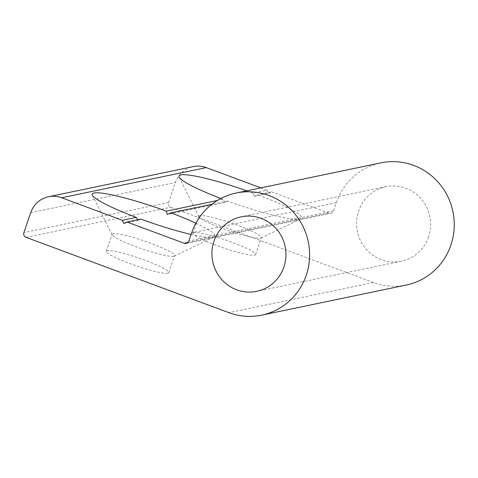 <?xml version="1.0" encoding="UTF-8"?>
<svg xmlns="http://www.w3.org/2000/svg" width="478" height="478" viewBox="0 0 478 478"><rect width="100%" height="100%" fill="white"/><g stroke="black" fill="none" stroke-linecap="round" stroke-linejoin="round"><path stroke-width="0.36" stroke-dasharray="2.39 1.79" d="M173.705 256.256A33.066 4.081 -161.1 0 1 140.771 248.411A33.066 4.081 -161.1 0 1 112.151 234.835A33.066 4.081 -161.1 0 1 112.073 234.274A33.066 4.081 -161.1 0 1 112.993 233.712A33.066 4.081 -161.1 0 1 147.869 242.238A33.066 4.081 -161.1 0 1 174.631 255.694A33.066 4.081 -161.1 0 1 174.225 256.089A33.066 4.081 -161.1 0 1 173.705 256.256M167.892 273.243A33.066 4.081 -161.1 0 1 133.015 264.71A33.066 4.081 -161.1 0 1 106.253 251.261A33.066 4.081 -161.1 0 1 107.18 250.699A33.066 4.081 -161.1 0 1 142.056 259.225A33.066 4.081 -161.1 0 1 168.818 272.681A33.066 4.081 -161.1 0 1 167.892 273.243M195.878 223.22A64.877 8.007 -161.1 0 1 214.156 236.909A64.877 8.007 -161.1 0 1 213.14 237.231A64.877 8.007 -161.1 0 1 191.104 234.441M140.837 219.097L138.309 220.472L137.813 219.725M199.78 215.632A33.066 4.081 18.9 0 0 198.854 216.193A33.066 4.081 18.9 0 0 198.932 216.755A33.066 4.081 18.9 0 0 227.558 230.33A33.066 4.081 18.9 0 0 260.492 238.175A33.066 4.081 18.9 0 0 261.006 238.008A33.066 4.081 18.9 0 0 261.412 237.614A33.066 4.081 18.9 0 0 234.65 224.158A33.066 4.081 18.9 0 0 199.78 215.632M193.966 232.619A33.066 4.081 18.9 0 0 193.04 233.18A33.066 4.081 18.9 0 0 219.802 246.63A33.066 4.081 18.9 0 0 254.672 255.156A33.066 4.081 18.9 0 0 255.599 254.595A33.066 4.081 18.9 0 0 228.837 241.145A33.066 4.081 18.9 0 0 193.966 232.619M260.869 187.878L266.999 190.154L253.101 193.052L254.021 196.362L257.684 194.749A64.877 8.007 -161.1 0 1 300.943 218.828A64.877 8.007 -161.1 0 1 299.927 219.151A64.877 8.007 -161.1 0 1 227.618 201.017L225.096 202.391L223.041 199.314L217.382 200.491M220.896 198.501A64.877 8.007 18.9 0 0 223.041 199.314M428.509 236.927A38.055 36.973 78.2 0 1 401.335 261.203A38.055 36.973 78.2 0 1 365.807 248.757A38.055 36.973 78.2 0 1 358.637 210.977A38.055 36.973 78.2 0 1 385.812 186.701A38.055 36.973 78.2 0 1 421.339 199.147A38.055 36.973 78.2 0 1 428.509 236.927M406.3 285.025A62.385 60.61 78.2 0 1 373.521 282.522L170.771 207.237A3.74 3.639 78.2 0 1 168.537 202.445L175.36 182.53A24.952 24.241 78.2 0 1 193.178 166.613M227.618 201.017L211.903 204.291M225.096 202.391L167.24 214.443M266.999 190.154L268.487 193.351L254.021 196.362M268.487 193.351L271.582 191.857L257.684 194.749M271.582 191.857L328.852 213.122A3.74 3.639 -101.8 0 0 333.495 210.882L336.303 202.684A62.385 60.61 78.2 0 1 380.852 162.879M253.101 193.052A64.877 8.007 18.9 0 0 246.833 190.806M138.309 220.472L123.85 223.483M373.521 282.522L228.884 312.654M187.926 242.483L328.852 213.122M168.537 202.445L23.9 232.583M30.717 212.668L175.36 182.53M333.495 210.882L188.852 241.02M336.303 202.684L191.66 232.822M26.135 237.375L170.771 207.237M106.253 251.261L112.073 234.274M112.151 234.835L92.35 195.203M193.04 233.18L198.854 216.193M198.932 216.755L179.136 177.123M401.335 261.203L256.698 291.341M385.812 186.701L241.175 216.833M261.006 238.008L300.943 218.828M255.599 254.595L261.412 237.614M174.225 256.089L214.156 236.909M168.818 272.681L174.631 255.694M186.181 243.41L330.818 213.272"/><path stroke-width="0.72" d="M191.104 234.441A64.877 8.007 -161.1 0 1 140.837 219.097L126.939 221.995L184.215 243.26L187.926 242.483M137.813 219.725L136.254 217.394A64.877 8.007 -161.1 0 1 92.35 195.203A64.877 8.007 -161.1 0 1 94.011 192.998A64.877 8.007 -161.1 0 1 166.32 211.133L167.24 214.443L170.897 212.835A64.877 8.007 -161.1 0 1 195.878 223.22M246.833 190.806A64.877 8.007 18.9 0 0 180.798 174.918A64.877 8.007 18.9 0 0 179.136 177.123A64.877 8.007 18.9 0 0 220.896 198.501M283.872 267.059A38.055 36.973 78.2 0 1 256.698 291.341A38.055 36.973 78.2 0 1 221.171 278.895A38.055 36.973 78.2 0 1 214.001 241.115A38.055 36.973 78.2 0 1 241.175 216.833A38.055 36.973 78.2 0 1 276.702 229.279A38.055 36.973 78.2 0 1 283.872 267.059M184.215 243.26A3.74 3.639 78.2 0 0 188.852 241.02L191.66 232.822A62.385 60.61 78.2 0 1 236.21 193.016L380.852 162.879A62.385 60.61 78.2 0 1 439.091 183.283A62.385 60.61 78.2 0 1 450.85 245.22A62.385 60.61 78.2 0 1 406.3 285.025L261.657 315.157A62.385 60.61 78.2 0 1 228.884 312.654L26.135 237.375A3.74 3.639 -101.8 0 1 23.9 232.583L30.717 212.668A24.952 24.241 -101.8 0 1 48.535 196.745A24.952 24.241 -101.8 0 1 61.65 197.749L122.356 220.292L123.85 223.483L126.939 221.995M236.21 193.016A62.385 60.61 78.2 0 1 294.448 213.421A62.385 60.61 78.2 0 1 306.207 275.352A62.385 60.61 78.2 0 1 261.657 315.157M211.903 204.291L170.897 212.835M217.382 200.491L166.32 211.133M48.535 196.745L193.178 166.613A24.952 24.241 78.2 0 1 206.287 167.611L260.869 187.878M136.254 217.394L122.356 220.292M206.287 167.611L61.65 197.749"/></g></svg>
